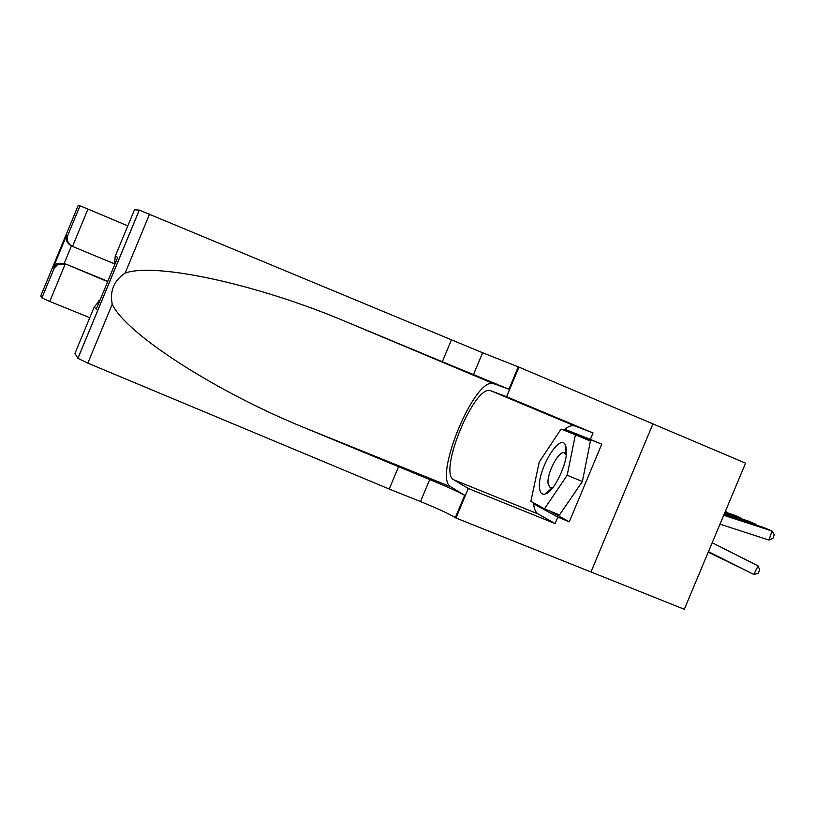<?xml version="1.0" encoding="UTF-8"?>
<svg xmlns="http://www.w3.org/2000/svg" width="815" height="815" viewBox="0 0 815 815"><rect width="100%" height="100%" fill="white"/><g stroke="black" fill="none" stroke-linecap="round" stroke-linejoin="round"><path stroke-width="1.22" d="M114.497 265.16L115.241 256.205L134.475 209.771L139.334 210.117L482.592 352.752L518.951 367.117L745.572 463.165L684.294 609.263L590.957 571.957M708.459 551.653L753.804 574.463L758.082 565.916L712.198 542.749M708.418 551.755L753.804 574.463L757.991 573.383L759.702 569.97L758.082 565.916M724.005 514.591L764.042 527.672L772.039 531.034L774.25 534.66L773.007 538.267L768.932 540.08L719.991 524.157M768.932 540.08L772.039 531.034L723.72 515.253M539.55 488.358C540.151 493.116 542.118 494.98 545.429 493.961C554.516 491.69 568.697 460.811 566.374 448.291L565.202 444.593C559.233 433.101 536.902 471.488 539.55 488.358M566.252 455.269L564.316 452.804C558.723 450.216 546.457 473.861 548.118 483.916L550.298 487.818L553.09 487.299M575.41 434.782L590.417 441.047L582.379 481.502L559.508 514.948L544.451 508.845L530.86 501.347L539.235 462.034L561.066 429.067L575.41 434.782L567.179 475.247L544.451 508.845M582.379 481.502L567.179 475.247M451.551 339.6L442.321 361.738L344.735 321.161C257.183 284.221 155.471 262.135 125.143 273.076C113.957 280.564 109.658 290.955 112.225 304.25C126.03 334.069 216.739 392.249 305.778 428.272L429.699 479.566C446.559 486.463 458.213 491.72 464.652 495.326L455.351 517.606L455.962 518.024L590.946 571.967L652.927 423.892M398.454 466.964L389.244 489.051L420.52 501.561C437.39 508.438 449.004 513.776 455.351 517.606M349.523 323.137L493.849 383.763L508.937 389.224L442.321 361.738M115.241 256.205L117.757 257.296L96.292 309.13L94.173 307.072L74.97 353.445L77.883 358.335L139.273 210.107M112.225 304.25L87.826 363.144L389.244 489.051M563.685 430.106C567.943 426.459 571.58 425.043 574.595 425.878L593.045 432.938L590.345 439.387L564.999 429.352L564.326 430.361M549.442 510.862L569.298 521.804L601.765 444.165L590.345 439.387M569.298 521.804L557.827 517.148L555.127 523.587L468.299 488.48L455.962 518.024M518.951 367.117L506.594 396.711L490.579 390.68C474.462 384.15 437.94 472.557 453.761 479.811L468.299 488.48M593.045 432.938L506.594 396.711M493.849 383.763L493.513 383.651C474.809 376.255 432.694 478.11 450.838 486.83L464.652 495.326M87.826 363.144L77.883 358.335M555.127 523.587L538.195 513.98C535.465 512.34 533.907 508.611 533.519 502.804M534.019 503.079L533.856 503.874L557.827 517.148M601.765 444.165L575.991 433.947L575.431 434.782M566.374 448.311L565.478 449.656M575.991 433.947L564.999 429.352M539.927 506.349L533.856 503.874M548.464 491.16L548.21 492.382M117.757 257.296L116.993 259.129M96.292 309.13L97.077 307.235M94.173 307.072L100.092 299.951M127.812 225.847L87.969 209.078L72.525 246.415L114.11 263.673M54.177 268.196L53.342 267.381L66.667 235.178L67.665 235.606L79.982 205.869L78.097 205.737L40.75 296.008L41.891 297.913L54.279 268.003L57.763 264.508L65.19 264.131L49.756 301.438L41.891 297.913M107.672 281.654L64.212 263.367L107.804 281.338M89.772 317.707L49.756 301.438M67.665 235.606L79.982 205.869L87.969 209.078M53.342 267.381L56.877 263.724L64.212 263.367L71.445 245.875M66.667 235.178L66.596 235.382C65.587 239.977 67.146 243.441 71.292 245.773M67.594 235.82C66.585 240.578 68.226 244.103 72.525 246.415M708.378 551.857L738.39 566.832M708.337 551.949L738.502 566.894M708.296 552.05L723.537 559.599M708.255 552.142L723.649 559.661M708.215 552.234L709.254 552.652M708.204 552.254L709.356 552.702M724.545 513.297L748.516 521.142L756.198 524.371L756.778 525.298M755.974 525.033L756.198 524.371L724.28 513.939M725.065 512.064L733.612 514.866L740.988 517.973L741.548 518.86M740.774 518.605L740.988 517.973L724.81 512.676M726.155 512.421L726.369 511.81L725.35 511.382M725.309 511.474L726.909 512.666M429.699 479.566L420.52 501.561M473.403 374.788L482.592 352.752M149.573 214.101L125.143 273.076M508.937 389.224L518.259 366.903M305.778 428.272L450.838 486.83M538.195 513.98L453.761 479.811M574.972 426.001L490.915 390.793M552.203 487.706L545.429 493.961M552.091 488.542L551.541 488.317M565.712 453.965L565.202 444.593M344.735 321.161L493.513 383.651M574.595 425.878L490.579 390.68M139.334 210.117L77.914 358.386M98.972 300.623L99.593 301.163M41.901 297.923L54.279 268.003M56.877 263.724L57.763 264.508M66.596 235.382L53.433 267.188"/></g></svg>
